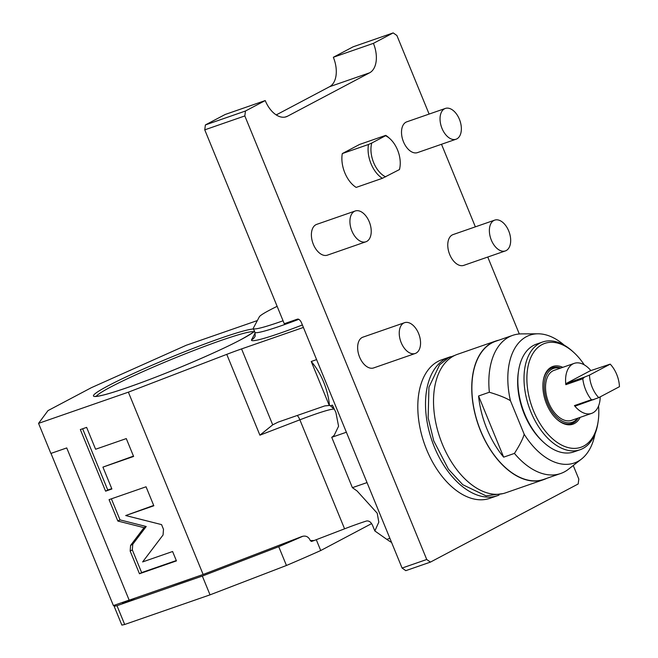 <?xml version="1.0" encoding="UTF-8"?>
<svg xmlns="http://www.w3.org/2000/svg" width="658" height="658" viewBox="0 0 658 658"><rect width="100%" height="100%" fill="white"/><g stroke="black" fill="none" stroke-linecap="round" stroke-linejoin="round"><path stroke-width="0.99" d="M506.191 250.566A16.294 9.755 -109.2 0 1 505.377 250.92A16.294 9.755 -109.2 0 1 491.065 239.43A16.294 9.755 -109.2 0 1 493.862 220.496A16.294 9.755 70.8 0 1 494.684 220.134A16.294 9.755 70.8 0 1 508.988 231.624A16.294 9.755 70.8 0 1 506.191 250.566M494.684 220.134L453.074 234.585A16.294 9.755 70.8 0 0 452.252 234.947A16.294 9.755 70.8 0 0 449.455 253.881A16.294 9.755 70.8 0 0 463.767 265.371L505.377 250.92M429.115 114.081L396.897 35.507L393.18 32.9L373.415 43.354A24.445 14.632 -109.2 0 1 369.623 72.799L287.505 116.227A24.445 14.632 -109.2 0 1 286.279 116.762A24.445 14.632 -109.2 0 1 265.223 100.567L245.45 111.021L244.825 115.931L426.738 559.489L430.447 562.096L578.176 483.975L578.81 479.065L573.241 465.494M519.31 333.976L487.751 257.039M475.364 226.846L441.502 144.275M404.555 322.691L362.953 337.143A16.294 9.755 70.8 0 0 362.13 337.496A16.294 9.755 70.8 0 0 359.334 356.439A16.294 9.755 70.8 0 0 373.645 367.929L415.247 353.478A16.294 9.755 -109.2 0 1 400.936 341.987A16.294 9.755 -109.2 0 1 403.732 323.045A16.294 9.755 70.8 0 1 404.555 322.691A16.294 9.755 70.8 0 1 418.866 334.182A16.294 9.755 70.8 0 1 416.07 353.116A16.294 9.755 -109.2 0 1 415.247 353.478M445.351 108.438L406.825 121.82A16.294 9.755 70.8 0 0 406.002 122.174A16.294 9.755 70.8 0 0 403.206 141.116A16.294 9.755 70.8 0 0 417.517 152.607L456.043 139.225A16.294 9.755 -109.2 0 1 441.732 127.734A16.294 9.755 -109.2 0 1 444.528 108.8A16.294 9.755 70.8 0 1 445.351 108.438A16.294 9.755 70.8 0 1 459.662 119.929A16.294 9.755 70.8 0 1 456.866 138.871A16.294 9.755 -109.2 0 1 456.043 139.225M355.221 210.988L316.704 224.37A16.294 9.755 70.8 0 0 315.881 224.732A16.294 9.755 70.8 0 0 313.085 243.666A16.294 9.755 70.8 0 0 327.396 255.156L365.914 241.774A16.294 9.755 -109.2 0 1 351.611 230.284A16.294 9.755 -109.2 0 1 354.407 211.35A16.294 9.755 70.8 0 1 355.221 210.988A16.294 9.755 70.8 0 1 369.533 222.478A16.294 9.755 70.8 0 1 366.736 241.42A16.294 9.755 -109.2 0 1 365.914 241.774M489.832 498.328A73.326 43.905 -109.2 0 1 425.438 446.626A73.326 43.905 -109.2 0 1 438.022 361.398A73.326 43.905 -109.2 0 1 441.715 359.794L449.422 357.113A73.326 43.905 70.8 0 0 445.729 358.725A73.326 43.905 -109.2 0 0 433.145 443.944A73.326 43.905 -109.2 0 0 497.538 495.655L489.832 498.328M390.194 138.953L389.067 137.917A24.445 14.632 70.8 0 0 385.736 135.359L359.539 144.464L342.3 153.577A24.445 14.632 -109.2 0 0 356.175 187.407L382.372 178.31L399.406 169.583A22.405 13.415 70.8 0 0 399.957 167.066A22.405 13.415 70.8 0 0 390.194 138.953A22.405 13.415 70.8 0 0 385.53 135.754L371.786 143.016A22.405 13.415 70.8 0 0 385.662 176.846M430.447 562.096L405.797 570.659L402.079 568.051L301.282 322.272C299.884 319.747 298.526 318.719 297.21 319.212L284.264 323.711L204.753 129.848L244.825 115.931M257.352 320.561L186.28 345.244L91.429 387.652L47.985 410.625L38.551 423.365L128.368 392.168L226.755 354.358A50.921 3.726 -22.3 0 1 241.568 348.913L303.396 327.437M316.597 359.63L311.234 361.489L329.271 405.476L324.781 405.904L278.095 422.132L272.708 424.838L259.902 435.177L226.755 354.358M128.368 392.168L203.141 574.483L301.899 536.525C305.518 535.398 308.224 536.533 310.017 539.93L310.296 540.613L314.17 540.506L344.578 528.818L299.867 419.812A50.921 3.726 157.7 0 1 334.058 409.12L332.413 405.122L330.481 405.797L329.271 405.476M203.141 574.483L129.174 600.17L66.738 447.934L50.88 453.436L38.551 423.365M130.588 545.408L130.161 551.067L139.463 573.743L176.443 560.896L172.593 551.511L142.638 561.924L163.061 534.979L163.488 529.312L161.564 524.607L125.703 515.543L153.832 505.772L146.051 486.788L109.063 499.636L117.84 521.037L144.044 527.658L130.588 545.408L132.76 544.256L132.332 549.915L141.635 572.592L176.303 560.55M102.928 467.114L133.607 456.455L126.287 438.59L95.599 449.25L86.626 427.379L80.334 429.567L105.593 491.172L111.893 488.984L102.928 467.114L133.467 456.109M50.987 453.403L113.398 605.566L129.141 600.104M255.107 333.08L251.595 339.717A6.111 6.07 -152.1 0 0 254.679 336.937C255.271 336.731 255.329 335.185 254.852 332.298L253.305 328.539A67.215 4.927 -22.3 0 1 253.388 328.046L259.318 316.852A61.104 4.474 -22.3 0 1 277.141 306.332M253.305 328.539A67.215 4.927 -22.3 0 0 283.072 320.791M116.984 605.689L124.691 624.483A158.874 11.638 157.7 0 1 121.862 625.1L114.147 606.306A158.874 11.638 157.7 0 0 116.984 605.689L202.327 576.054L278.729 546.683A158.874 11.638 -22.3 0 0 302.91 536.221M124.691 624.483L210.034 594.848L286.444 565.477A158.874 11.638 -22.3 0 0 320.726 550.532L371.597 523.62M115.142 604.965L114.147 606.306M195.475 577.14A126.287 9.245 -22.3 0 1 182.381 581.795A126.287 9.245 157.7 0 1 170.455 585.834M122.265 602.489L122.404 602.827A8.151 0.6 -22.3 0 0 127.019 601.519A8.151 0.6 -22.3 0 0 135.054 598.13M316.276 539.692L320.726 550.532M278.729 546.683L286.444 565.477M210.034 594.848L202.327 576.054M310.296 540.613L311.481 541.444L314.17 540.506M367.032 482.585L352.392 487.668L357.055 490.95L377.215 513.215L378.811 522.139L374.846 530.957L372.601 525.487C371.096 522.148 369.08 520.651 366.547 520.988A50.921 3.726 -22.3 0 0 344.578 528.818M346.379 432.232L331.739 437.315A50.921 30.49 -109.2 0 0 334.215 435.251L338.574 426.228L335.884 412.443L332.413 405.122M311.234 361.489A50.921 30.49 -109.2 0 1 329.485 405.534M374.846 530.957L386.814 539.371A101.842 60.988 -109.2 0 0 391.592 542.48M352.392 487.668L331.739 437.315M330.481 405.797L334.058 409.12M144.044 527.658L146.216 526.507L132.76 544.256M117.84 521.037L120.019 519.886L146.216 526.507M111.383 498.83L120.019 519.886M125.703 515.543L153.692 505.426M139.463 573.743L141.635 572.592M82.645 428.761L107.764 490.021L111.753 488.639M105.593 491.172L107.764 490.021M402.079 568.051L426.738 559.489M276.22 114.928L329.559 86.716A24.445 14.632 -109.2 0 0 333.343 57.271L353.116 46.817L393.18 32.9M204.753 129.848L205.386 124.938L225.159 114.484L265.223 100.567M333.343 57.271L373.415 43.354M205.386 124.938L245.45 111.021M499.027 495.087A73.326 43.905 -109.2 0 1 497.538 495.655M450.944 356.636A73.326 43.905 70.8 0 0 449.422 357.113M505.55 492.867A73.326 43.905 -109.2 0 1 441.156 441.164A73.326 43.905 -109.2 0 1 453.74 355.937A73.326 43.905 70.8 0 1 457.433 354.333L495.655 341.058A73.326 43.905 70.8 0 0 491.962 342.67A73.326 43.905 -109.2 0 0 479.378 427.889A73.326 43.905 -109.2 0 0 543.763 479.6L505.55 492.867M546.79 478.333A73.326 43.905 -109.2 0 1 543.763 479.6M498.805 340.178A73.326 43.905 70.8 0 0 495.655 341.058M581.491 459.054L568.454 469.236A73.12 43.79 -109.2 0 1 564.334 471.918A73.12 43.79 -109.2 0 1 560.649 473.513L543.697 479.402A73.12 43.79 -109.2 0 1 479.485 427.84A73.12 43.79 -109.2 0 1 492.036 342.859A73.12 43.79 70.8 0 1 495.721 341.255L512.672 335.366A73.12 43.79 -109.2 0 1 521.44 333.886L537.989 333.803A67.667 40.516 70.8 0 0 510.435 400.706L524.187 434.239A67.667 40.516 70.8 0 0 581.491 459.054A67.667 40.516 70.8 0 0 595.038 433.861M503.658 457.154A73.12 43.79 -109.2 0 1 478.572 395.984L503.658 457.154L514.441 453.411C519.672 445.227 522.913 438.845 524.187 434.239M510.435 400.706C506.183 398.024 499.159 395.203 489.355 392.242L478.572 395.984M489.355 392.242A73.12 43.79 -109.2 0 1 508.988 336.97A73.12 43.79 -109.2 0 1 512.672 335.366M560.649 473.513A73.12 43.79 -109.2 0 1 514.441 453.411M564.235 345.17A67.667 40.516 70.8 0 0 537.989 333.803M598.566 405.97A54.992 32.933 -109.2 0 1 598.097 421.762L597.867 423.275A57.032 34.15 -109.2 0 1 582.898 448.501A57.032 34.15 -109.2 0 1 580.027 449.751L573.866 451.898A57.032 34.15 -109.2 0 1 543.459 442.176L542.332 441.131A54.992 32.933 -109.2 0 1 518.372 372.132L518.603 370.619A57.032 34.15 -109.2 0 1 533.572 345.392A57.032 34.15 -109.2 0 1 536.443 344.142L542.603 342.004A57.032 34.15 -109.2 0 1 573.011 351.726L574.138 352.762A54.992 32.933 -109.2 0 1 584.288 364.869M543.459 442.176A57.032 34.15 -109.2 0 1 518.603 370.619M580.027 449.751A57.032 34.15 -109.2 0 1 529.945 409.539A57.032 34.15 -109.2 0 1 539.733 343.254A57.032 34.15 -109.2 0 1 542.603 342.004M598.097 421.762A54.992 32.933 -109.2 0 1 583.671 446.091A54.992 32.933 -109.2 0 1 533.531 410.855A54.992 32.933 -109.2 0 1 542.044 344.595A54.992 32.933 -109.2 0 1 574.138 352.762M580.167 417.361A30.556 18.292 -109.2 0 1 574.418 423.538A30.556 18.292 -109.2 0 1 556.594 418.998A30.556 18.292 -109.2 0 1 543.278 380.661A30.556 18.292 -109.2 0 1 551.297 367.148A30.556 18.292 -109.2 0 1 562.796 367.337M543.22 381.048A29.536 17.684 -109.2 0 1 550.91 368.357A29.536 17.684 -109.2 0 1 560.797 368.028M578.176 418.052A29.536 17.684 -109.2 0 1 573.266 422.864A29.536 17.684 -109.2 0 1 556.306 418.735M577.535 418.274A28.516 17.075 -109.2 0 1 573.653 421.655A28.516 17.075 -109.2 0 1 547.653 403.387A28.516 17.075 -109.2 0 1 552.07 369.031A28.516 17.075 -109.2 0 1 560.155 368.25M590.859 370.561A26.476 15.858 70.8 0 0 574.204 363.372L554.168 370.331A26.476 15.858 70.8 0 0 552.835 370.906A26.476 15.858 -109.2 0 0 548.295 401.684A26.476 15.858 -109.2 0 0 571.547 420.355L591.575 413.397A26.476 15.858 70.8 0 0 592.916 412.821A26.476 15.858 70.8 0 0 600.203 396.864M574.204 363.372A26.476 15.858 70.8 0 0 572.871 363.948A26.476 15.858 70.8 0 0 565.839 384.667L582.791 378.778L584.526 377.1L589.478 375.093L610.205 364.137L590.218 370.791L566.316 383.425L565.839 384.667M610.205 364.137A22.948 13.744 -109.2 0 1 619.449 386.69L598.731 397.646L575.569 405.978L574.426 405.599A26.476 15.858 70.8 0 0 591.575 413.397M574.426 405.599L591.378 399.71A26.476 15.858 -109.2 0 1 582.791 378.778M598.731 397.646A22.948 13.744 -109.2 0 1 589.478 375.093M593.771 399.661L591.378 399.71M584.526 377.1L566.316 383.425M399.406 169.583L399.612 169.188A24.445 14.632 70.8 0 0 399.719 168.58L399.957 167.066M342.3 153.577L368.496 144.48A24.445 14.632 70.8 0 0 382.372 178.31M368.496 144.48L371.786 143.016M241.568 348.913L272.708 424.838M259.902 435.177L299.867 419.812A6.111 1.768 69 0 0 297.161 415.494M251.595 339.717A73.326 5.371 -22.3 0 0 302.384 324.97M253.494 328.992A87.588 6.415 -22.3 0 0 190.096 349.587A87.588 6.415 -22.3 0 0 108.233 385.761A87.588 6.415 -22.3 0 0 127.792 387.447A87.588 6.415 -22.3 0 0 240.762 339.725A87.588 6.415 -22.3 0 0 254.44 331.311M254.852 332.298A67.215 4.927 -22.3 0 0 298.732 319.344M253.782 331.739A85.548 6.267 -22.3 0 0 194.217 350.327A85.548 6.267 -22.3 0 0 110.544 387.101A85.548 6.267 -22.3 0 0 96.282 396.338M389.881 538.302L386.814 539.371M130.161 551.067L132.332 549.915M329.559 86.716L369.623 72.799M284.98 117.108L287.505 116.227M254.407 331.081C253.939 330.752 258.364 329.946 240.581 339.808C219.583 351.018 175.522 370.01 141.503 382.512C119.855 390.457 105.296 395.014 97.828 396.182L95.369 396.305M503.099 493.59L486.015 495.852L462.78 484.707L448.427 469.195L433.754 440.876L428.136 417.797L428.95 387.192L439.602 364.812L448.452 357.812L455.065 355.287"/></g></svg>
